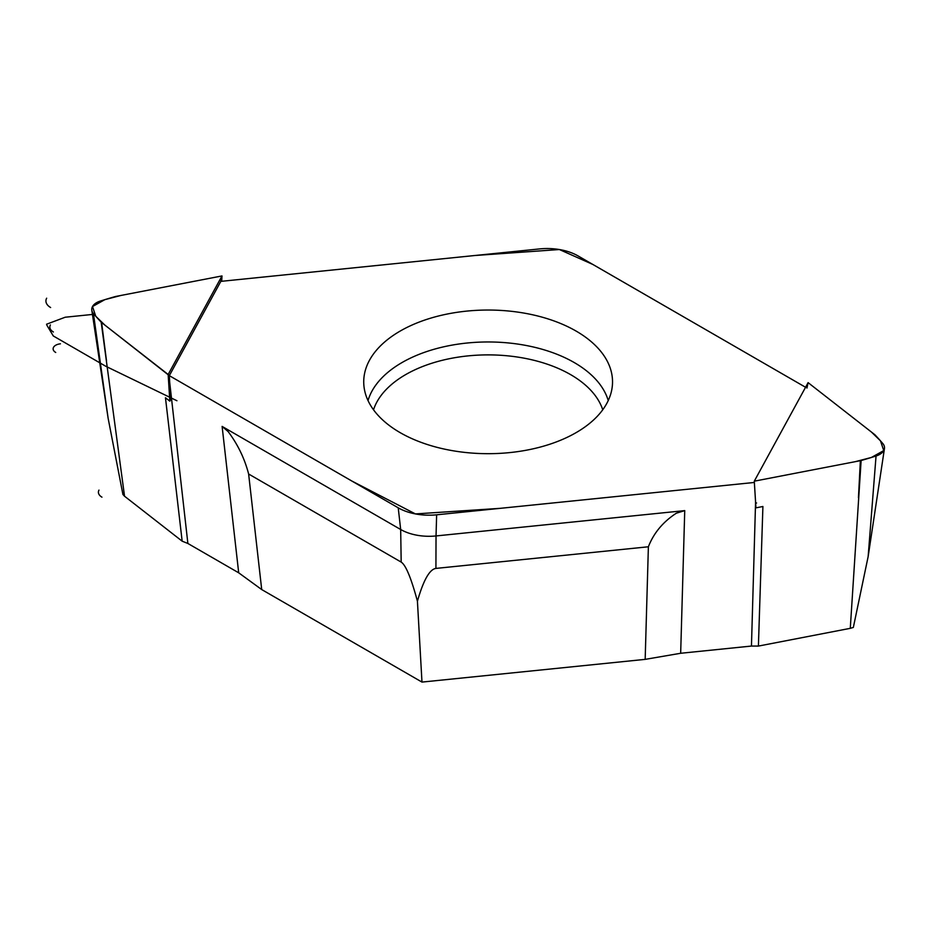 <?xml version="1.0" encoding="UTF-8"?>
<svg xmlns="http://www.w3.org/2000/svg" width="931" height="931" viewBox="0 0 931 931"><rect width="100%" height="100%" fill="white"/><g stroke="black" fill="none" stroke-linecap="round" stroke-linejoin="round"><path stroke-width="1.4" d="M876.048 456.015L868.146 556.598L853.343 627.436A336.452 194.253 180 0 1 850.282 628.332L758.404 646.079L762.908 506.499L755.937 507.849L754.285 481.176L860.372 460.682A6.063 3.503 0 0 0 861.128 460.508A363.881 210.092 0 0 0 876.048 456.015A16.374 9.45 0 0 0 884.45 448.556A16.374 9.45 0 0 0 882.844 443.575A363.881 210.092 0 0 0 875.082 434.952A6.063 3.503 0 0 0 874.64 434.556L808.096 382.629L754.285 481.176L855.263 461.671L871.404 457.458L883.752 450.581L880.482 440.84L871.439 432.054L808.096 382.629L806.933 388.064M168.162 374.483L221.985 275.937L115.886 296.43A6.063 3.503 0 0 0 115.13 296.617A363.881 210.092 0 0 0 100.211 301.109A16.374 9.45 0 0 0 91.808 310.198A16.374 9.45 0 0 0 93.426 313.549A363.881 210.092 0 0 0 101.176 322.161A6.063 3.503 0 0 0 101.619 322.557L168.162 374.483L169.826 401.156L165.462 397.746L182.162 541.179L187.876 543.471L238.697 572.809L261.716 589.567L421.976 682.086L645.171 659.369L680.666 653.271L751.457 646.056L758.404 646.079M182.162 541.179L124.533 496.211A336.452 194.253 180 0 1 122.915 494.466L108.124 418.24L91.808 310.198M436.639 514.808L754.354 482.456L500.203 508.338L415.435 513.924L351.813 481.013L169.326 375.659L104.819 325.059L95.777 316.272L92.506 306.543L104.854 299.654L120.995 295.441L221.985 275.937L220.822 281.371L474.659 255.525L559.38 249.531L592.931 264.497L805.559 387.273L578.035 255.909A43.617 25.184 0 0 0 539.619 248.914L220.822 281.371L169.326 375.659L398.224 507.814A43.617 25.184 0 0 0 436.639 514.808L436.034 535.942L684.739 510.619L676.36 513.19C663.012 521.884 653.69 533.079 648.383 546.776L435.917 568.41C429.587 569.307 423.419 580.246 417.425 601.217C411.165 578.011 405.753 564.966 401.18 562.091L248.624 474.007C244.655 458.622 237.824 444.483 228.153 431.6L222.113 426.41L400.679 529.506A40.138 23.17 0 0 0 436.034 535.942L435.917 568.41M610.643 369.386A124.405 71.827 180 0 1 612.377 385.411A124.405 71.827 180 0 1 509.734 452.594A124.405 71.827 180 0 1 363.881 385.411A124.405 71.827 180 0 1 474.228 310.489A124.405 71.827 180 0 1 610.643 369.386M93.426 313.549L108.124 418.24M221.985 275.937L221.706 281.278M169.826 401.156L170.652 399.632L169.326 375.659M645.171 659.369L648.383 546.776M850.282 628.332L861.128 460.508M421.976 682.086L417.425 601.217M248.624 474.007L261.716 589.567M101.176 322.161L124.533 496.211M46.666 298.199A16.048 9.263 0 0 0 50.623 307.533A16.048 9.263 0 0 1 46.666 298.199A16.048 9.263 0 0 0 50.623 307.533M50.402 324.931A12.126 7.006 0 0 0 53.393 331.983A12.126 7.006 0 0 1 50.402 324.931A12.126 7.006 0 0 0 53.393 331.983M101.956 497.166A12.126 7.006 180 0 1 98.965 490.113A12.126 7.006 180 0 0 101.956 497.166A12.126 7.006 180 0 1 98.965 490.113A12.126 7.006 180 0 0 101.956 497.166M60.434 343.818A8.845 5.109 0 0 0 53.533 347.31A8.845 5.109 0 0 0 55.72 352.465M46.806 325.105L53.276 335.951L105.878 366.325L176.925 400.737M46.55 324.232L65.205 317.227L92.448 314.445L65.205 317.227L46.55 324.232M368.024 400.586A121.798 70.325 180 0 1 488.135 341.968A121.798 70.325 180 0 1 608.234 400.586M373.517 409.791A116.619 67.335 180 0 1 488.135 354.886A116.619 67.335 180 0 1 602.741 409.791M401.18 562.091L400.679 529.506L398.224 507.814M680.666 653.271L684.739 510.619M756.589 502.996L755.541 503.089L751.457 646.056M755.507 500.831L755.541 503.089M858.452 497.689L860.372 460.682M222.113 426.41L238.697 572.809M187.876 543.471L169.721 382.606M171.246 396.722L170.478 396.303M101.619 322.557L106.495 360.809M868.146 556.598L884.45 448.556"/></g></svg>
